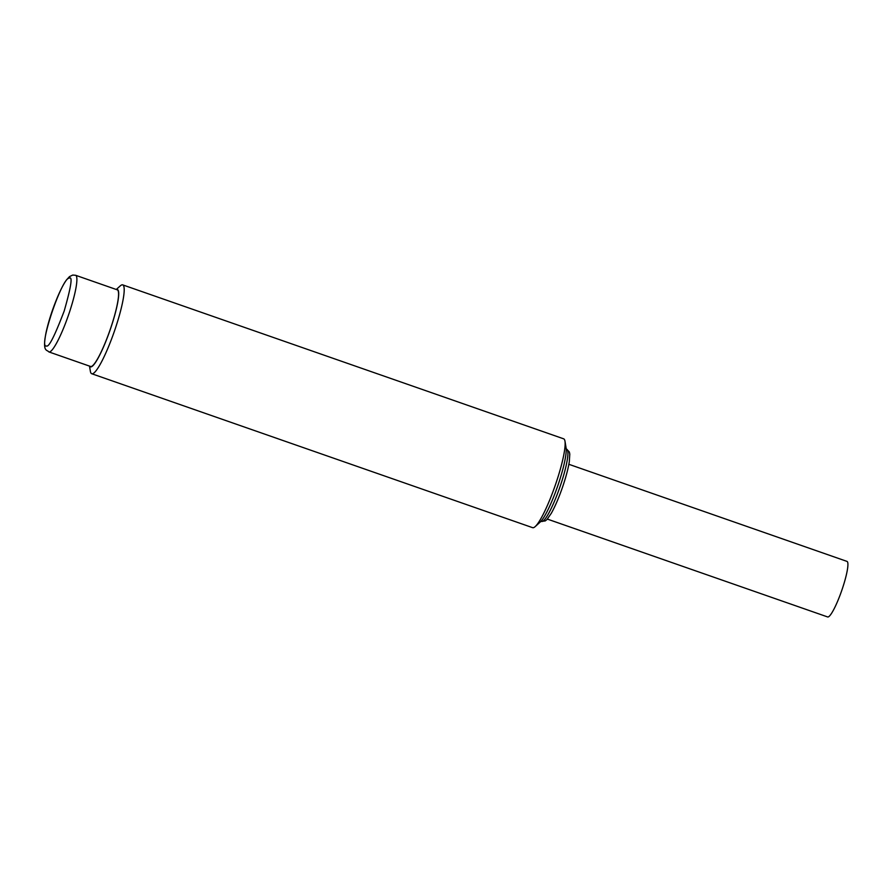 <?xml version="1.0" encoding="UTF-8"?>
<svg xmlns="http://www.w3.org/2000/svg" width="892" height="892" viewBox="0 0 892 892"><rect width="100%" height="100%" fill="white"/><g stroke="black" fill="none" stroke-linecap="round" stroke-linejoin="round"><path stroke-width="1.34" d="M90.549 366.467A40.586 6.378 -70.8 0 0 109.95 330.263A40.586 6.378 -70.8 0 0 117.309 289.844L75.63 275.282A40.586 6.378 109.2 0 1 68.271 315.712A40.586 6.378 109.2 0 1 48.87 351.916L90.549 366.467M69.175 278.17C61.659 277.68 37.787 349.118 46.518 345.985L46.551 345.985C48.904 347.367 54.78 335.715 64.179 311.04C71.137 286.756 72.821 275.795 69.208 278.159L69.175 278.17M91.709 373.726L532.635 527.674A47.053 7.392 -70.8 0 0 535.155 526.626A47.053 7.392 -70.8 0 0 555.125 485.683A47.053 7.392 -70.8 0 0 564.982 441.217A47.053 7.392 -70.8 0 0 563.655 438.819L122.728 284.882A47.053 7.392 109.2 0 1 114.209 331.746A47.053 7.392 109.2 0 1 91.709 373.726A47.053 7.392 109.2 0 1 90.382 371.34L89.512 366.11M116.272 289.476L120.208 285.931A47.053 7.392 109.2 0 1 122.104 284.827A47.053 7.392 109.2 0 1 122.728 284.882M535.155 526.626L540.139 522.132A40.943 6.434 -70.8 0 0 557.511 486.519A40.943 6.434 -70.8 0 0 566.086 447.829L564.982 441.217M116.506 289.554A40.943 6.434 109.2 0 1 116.874 289.454A40.943 6.434 109.2 0 1 109.671 331.233A40.943 6.434 109.2 0 1 89.746 366.188M547.353 519.088L827.62 616.941A29.414 4.627 -70.8 0 0 842.461 588.397A29.414 4.627 -70.8 0 0 847.01 561.403L568.862 464.297M541.009 521.251L541.533 521.43A38.233 6.01 -70.8 0 0 560.834 484.334A38.233 6.01 -70.8 0 0 566.732 449.245L566.208 449.055M75.63 275.282L72.743 275.059L69.498 276.609L66.476 279.932C63.6 283.979 60.5 289.967 57.177 297.906C52.16 310.082 48.447 321.655 46.038 332.627C42.247 352.318 46.808 349.408 48.87 351.916M566.732 449.245L569.341 451.988L569.787 454.061L569.319 461.643C568.271 468.222 566.208 476.127 563.142 485.36C559.284 496.766 555.326 506.087 551.278 513.335L546.919 519.557L545.28 520.906L541.533 521.43"/></g></svg>
